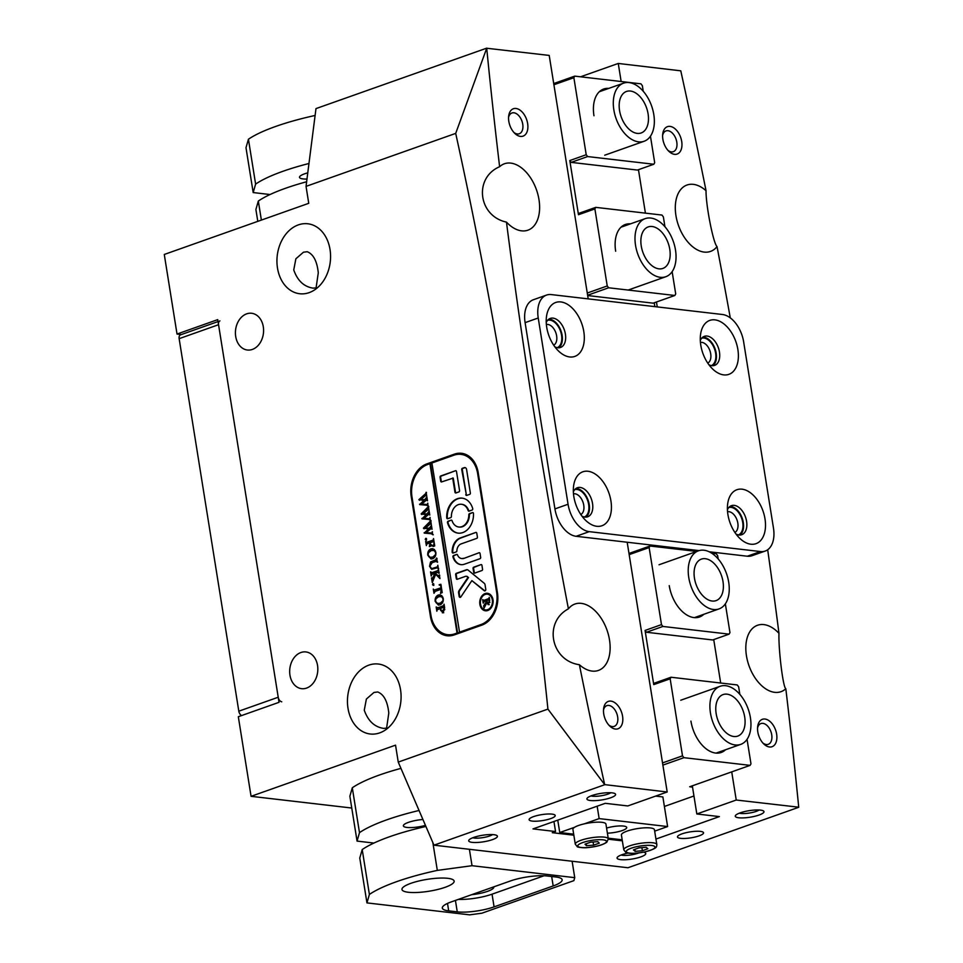<?xml version="1.0" encoding="UTF-8"?>
<svg xmlns="http://www.w3.org/2000/svg" width="963" height="963" viewBox="0 0 963 963"><rect width="100%" height="100%" fill="white"/><g stroke="black" fill="none" stroke-linecap="round" stroke-linejoin="round"><path stroke-width="1.44" d="M307.763 172.859A14.963 3.407 170.9 0 0 299.493 177.336A14.963 3.407 170.9 0 0 303.116 178.913A14.963 3.407 170.9 0 0 306.968 179.07M306.631 181.754A105.653 24.027 170.9 0 0 258.325 201.05L261.37 220.082M258.325 201.05L255.893 209.501L257.795 221.358M270.049 194.526L253.185 192.564L255.616 184.114A105.653 24.027 -9.1 0 1 308.967 163.493M255.616 184.114L248.43 139.238L245.986 147.7L253.185 192.564M248.43 139.238A105.653 24.027 -9.1 0 1 315.106 115.464M664.398 806.452L693.95 795.992M692.529 787.096L689.689 786.759L750.105 765.368L683.911 757.676L662.881 765.116M693.817 549.993L694.01 551.125M739.849 694.383L738.633 686.763L737.213 684.946L671.03 677.242L670.164 678.807L682.502 755.847L683.911 757.676M750.105 765.368L750.971 763.815L747.047 739.319M725.548 749.756A30.816 18.851 -109.5 0 1 721.191 752.476A30.816 18.851 -109.5 0 1 690.928 721.094M662.532 762.913L682.502 755.847M711.693 553.183L716.195 553.713L717.616 555.543L718.157 558.913M725.356 603.849L729.954 632.583L729.087 634.148L712.668 639.962L646.474 632.258L645.066 630.428L661.485 624.614L649.134 547.574L629.176 554.64M713.727 639.576L720.685 683.02M670.164 678.807L653.745 684.609L645.066 630.428M628.983 553.46L650.013 546.009L696.682 551.438M653.745 684.609L654.611 683.056L671.03 677.242M661.485 624.614L662.893 626.444L729.087 634.148M650.013 546.009L649.134 547.574M703.845 614.286A30.816 18.851 -109.5 0 1 699.487 617.006A30.816 18.851 -109.5 0 1 669.237 585.636M662.893 626.444L646.474 632.258M408.348 892.268A26.41 6.007 170.9 0 0 437.635 889.499A26.41 6.007 170.9 0 0 454.139 881.121A26.41 6.007 170.9 0 0 447.759 878.316A26.41 6.007 170.9 0 0 418.472 881.097A26.41 6.007 170.9 0 0 401.968 889.475A26.41 6.007 170.9 0 0 408.348 892.268M493.79 886.851A18.49 4.201 -9.1 0 1 493.826 887.019A18.49 4.201 -9.1 0 1 471.617 894.699M422.926 819.501A14.963 3.407 170.9 0 0 403.377 825.857A14.963 3.407 170.9 0 0 406.988 827.446A14.963 3.407 170.9 0 0 425.453 825.375M373.921 843.058L357.056 841.096L349.87 796.22L352.302 787.77L359.488 832.646A105.653 24.027 -9.1 0 1 419.049 810.485M357.056 841.096L359.488 832.646M400.957 768.378A105.653 24.027 170.9 0 0 352.302 787.77M472.026 865.701L437.322 870.396A105.653 24.027 170.9 0 0 369.395 894.446L362.208 849.571L359.765 858.033L366.951 902.897L469.667 914.85L481.933 913.189L573.876 880.639L574.742 877.654L472.026 865.701L469.402 849.306M369.395 894.446L366.951 902.897M574.742 877.654L572.118 861.247M437.322 870.396L432.869 842.649M425.911 826.459A105.653 24.027 170.9 0 0 362.208 849.571M457.256 911.865A26.41 6.007 170.9 0 0 494.079 906.881L553.183 885.948A26.41 6.007 170.9 0 0 562.151 879.785A26.41 6.007 170.9 0 0 555.759 876.98L547.201 875.993A26.41 6.007 170.9 0 0 510.39 880.976L451.286 901.898A26.41 6.007 170.9 0 0 442.318 908.073A26.41 6.007 170.9 0 0 448.698 910.866L457.256 911.865L455.427 900.429M458.352 899.394A26.41 6.007 170.9 0 0 492.045 894.182L544.083 875.752M218.047 321.558L180.526 334.847A4.406 2.696 70.5 0 0 179.142 338.663L238.812 711.188A4.406 2.696 70.5 0 0 241.653 715.545M281.75 701.798A4.406 2.696 -109.5 0 1 278.223 697.236L218.553 324.712A4.406 2.696 -109.5 0 1 219.937 320.896M263.296 326.758A18.49 14.012 -83.4 0 0 251.644 313.276A18.49 14.012 -83.4 0 0 235.706 336.532A18.49 14.012 -83.4 0 0 247.359 350.014A18.49 14.012 -83.4 0 0 263.296 326.758M317.537 665.421A18.49 14.012 -83.4 0 0 305.885 651.939A18.49 14.012 -83.4 0 0 289.959 675.183A18.49 14.012 -83.4 0 0 301.612 688.665A18.49 14.012 -83.4 0 0 317.537 665.421M615.393 729.051A14.529 8.884 -109.5 0 1 609.76 726.066A14.529 8.884 -109.5 0 1 603.608 708.684A14.529 8.884 -109.5 0 1 610.915 701.112A14.529 8.884 -109.5 0 1 622.567 716.183A14.529 8.884 -109.5 0 1 615.393 729.051M608.809 725.079A11.002 6.729 70.5 0 0 612.215 726.596A11.002 6.729 70.5 0 0 614.201 726.391A11.002 6.729 70.5 0 0 617.331 715.304A11.002 6.729 70.5 0 0 608.833 705.434A11.002 6.729 70.5 0 0 606.859 705.638A11.002 6.729 70.5 0 0 603.488 710.056M574.718 489.625A14.529 8.884 -109.5 0 1 577.018 489.457A14.529 8.884 -109.5 0 1 588.176 502.229A14.529 8.884 -109.5 0 1 584.409 516.999M580.809 514.507A11.002 6.729 70.5 0 0 583.313 503.204A11.002 6.729 70.5 0 0 574.923 493.778A11.002 6.729 70.5 0 0 573.491 493.826M547.586 320.306A14.529 8.884 -109.5 0 1 549.885 320.125A14.529 8.884 -109.5 0 1 561.056 332.897A14.529 8.884 -109.5 0 1 557.276 347.679M553.689 345.187A11.002 6.729 70.5 0 0 556.193 333.872A11.002 6.729 70.5 0 0 547.803 324.447A11.002 6.729 70.5 0 0 546.37 324.507M520.465 136.409A14.529 8.884 -109.5 0 1 514.832 133.424A14.529 8.884 -109.5 0 1 508.681 116.042A14.529 8.884 -109.5 0 1 515.987 108.47A14.529 8.884 -109.5 0 1 527.64 123.529A14.529 8.884 -109.5 0 1 520.465 136.409M513.881 132.437A11.002 6.729 70.5 0 0 517.3 133.953A11.002 6.729 70.5 0 0 519.274 133.749A11.002 6.729 70.5 0 0 522.415 122.65A11.002 6.729 70.5 0 0 513.905 112.779A11.002 6.729 70.5 0 0 511.931 112.996A11.002 6.729 70.5 0 0 508.56 117.402M769.449 746.975A14.529 8.884 -109.5 0 1 763.815 743.99A14.529 8.884 -109.5 0 1 757.664 726.608A14.529 8.884 -109.5 0 1 764.983 719.036A14.529 8.884 -109.5 0 1 776.635 734.107A14.529 8.884 -109.5 0 1 769.449 746.975M762.877 743.003A11.002 6.729 70.5 0 0 766.283 744.519A11.002 6.729 70.5 0 0 768.269 744.315A11.002 6.729 70.5 0 0 771.399 733.228A11.002 6.729 70.5 0 0 762.901 723.357A11.002 6.729 70.5 0 0 760.914 723.562A11.002 6.729 70.5 0 0 757.556 727.98M728.774 507.561A14.529 8.884 -109.5 0 1 731.073 507.381A14.529 8.884 -109.5 0 1 742.232 520.152A14.529 8.884 -109.5 0 1 738.465 534.922M734.877 532.431A11.002 6.729 70.5 0 0 737.381 521.127A11.002 6.729 70.5 0 0 728.991 511.702A11.002 6.729 70.5 0 0 727.547 511.75M701.654 338.23A14.529 8.884 -109.5 0 1 703.953 338.049A14.529 8.884 -109.5 0 1 715.112 350.821A14.529 8.884 -109.5 0 1 711.344 365.603M707.757 363.111A11.002 6.729 70.5 0 0 710.261 351.796A11.002 6.729 70.5 0 0 701.871 342.371A11.002 6.729 70.5 0 0 700.426 342.431M674.533 154.333A14.529 8.884 -109.5 0 1 668.9 151.347A14.529 8.884 -109.5 0 1 662.737 133.965A14.529 8.884 -109.5 0 1 670.055 126.394A14.529 8.884 -109.5 0 1 681.708 141.453A14.529 8.884 -109.5 0 1 674.533 154.333M667.949 150.36A11.002 6.729 70.5 0 0 671.355 151.877A11.002 6.729 70.5 0 0 673.342 151.673A11.002 6.729 70.5 0 0 676.471 140.574A11.002 6.729 70.5 0 0 667.973 130.715A11.002 6.729 70.5 0 0 665.987 130.92A11.002 6.729 70.5 0 0 662.628 135.326M590.427 800.518A14.529 3.298 -9.1 0 1 587.189 798.158A14.529 3.298 -9.1 0 1 597.602 794.006A14.529 3.298 -9.1 0 1 612.095 792.85A14.529 3.298 -9.1 0 1 615.092 793.693A14.529 3.298 -9.1 0 1 608.062 798.592A14.529 3.298 -9.1 0 1 590.427 800.518M590.993 795.907A11.002 2.504 170.9 0 0 592.51 796.208A11.002 2.504 170.9 0 0 610.771 792.742M738.79 817.78A14.529 3.298 -9.1 0 1 735.551 815.42A14.529 3.298 -9.1 0 1 745.964 811.267A14.529 3.298 -9.1 0 1 760.457 810.112A14.529 3.298 -9.1 0 1 763.454 810.942A14.529 3.298 -9.1 0 1 756.424 815.854A14.529 3.298 -9.1 0 1 738.79 817.78M739.355 813.169A11.002 2.504 170.9 0 0 740.872 813.458A11.002 2.504 170.9 0 0 759.133 809.991M643.621 852.183A14.529 3.298 -9.1 0 1 645.234 852.797A14.529 3.298 -9.1 0 1 638.216 857.708A14.529 3.298 -9.1 0 1 620.581 859.634A14.529 3.298 -9.1 0 1 617.343 857.263A14.529 3.298 -9.1 0 1 628.093 853.049M621.147 855.012A11.002 2.504 170.9 0 0 622.664 855.313A11.002 2.504 170.9 0 0 638.722 852.965M472.219 842.372A14.529 3.298 -9.1 0 1 468.981 840.013A14.529 3.298 -9.1 0 1 479.393 835.86A14.529 3.298 -9.1 0 1 493.887 834.692A14.529 3.298 -9.1 0 1 496.884 835.535A14.529 3.298 -9.1 0 1 489.854 840.446A14.529 3.298 -9.1 0 1 472.219 842.372M472.785 837.762A11.002 2.504 170.9 0 0 474.302 838.051A11.002 2.504 170.9 0 0 492.562 834.584M700.366 831.382A13.205 2.997 170.9 0 0 685.728 832.766A13.205 2.997 170.9 0 0 677.471 836.955A13.205 2.997 170.9 0 0 680.66 838.352A13.205 2.997 170.9 0 0 695.31 836.967A13.205 2.997 170.9 0 0 703.556 832.778A13.205 2.997 170.9 0 0 700.366 831.382M552.016 814.12A13.205 2.997 170.9 0 0 537.366 815.505A13.205 2.997 170.9 0 0 529.12 819.694A13.205 2.997 170.9 0 0 532.31 821.102A13.205 2.997 170.9 0 0 546.948 819.706A13.205 2.997 170.9 0 0 555.206 815.517A13.205 2.997 170.9 0 0 552.016 814.12M348.004 708.311A35.222 26.687 -83.4 0 0 370.201 733.999A35.222 26.687 -83.4 0 0 400.536 689.713A35.222 26.687 -83.4 0 0 378.339 664.025A35.222 26.687 -83.4 0 0 348.004 708.311M364.267 710.2C368.047 720.926 374.475 726.993 383.563 728.377L386.596 728.148L388.799 713.053C387.583 701.425 383.9 694.395 377.737 691.976L373.957 692.457L366.385 699.042L364.267 710.2M277.488 268.063A35.222 26.687 -83.4 0 0 299.686 293.739A35.222 26.687 -83.4 0 0 330.02 249.453A35.222 26.687 -83.4 0 0 307.823 223.777A35.222 26.687 -83.4 0 0 277.488 268.063M293.751 269.953C297.531 280.678 303.959 286.733 313.047 288.13L316.081 287.901L318.284 272.806C317.068 261.178 313.372 254.148 307.221 251.716L303.441 252.21L295.87 258.794L293.751 269.953M621.147 81.53L618.258 63.45L680.781 70.829A4182.345 2557.62 70.5 0 1 706.048 190.722A35.222 21.535 70.5 0 0 693.336 184.354A35.222 21.535 70.5 0 0 687.004 185.016A35.222 21.535 70.5 0 0 676.965 220.515A35.222 21.535 70.5 0 0 704.182 252.089A35.222 21.535 70.5 0 0 710.513 251.415A35.222 21.535 70.5 0 0 717.026 246.612A4182.345 2557.62 70.5 0 1 730.291 317.886M767.68 549.753A4182.345 2557.62 70.5 0 1 778.971 633.329A35.222 21.535 70.5 0 0 763.852 624.602A35.222 21.535 70.5 0 0 757.52 625.276A35.222 21.535 70.5 0 0 747.481 660.762A35.222 21.535 70.5 0 0 774.697 692.337A35.222 21.535 70.5 0 0 781.029 691.675A35.222 21.535 70.5 0 0 785.82 688.738A4182.345 2557.62 70.5 0 1 798.724 807.199L736.238 800.024L731.724 771.881M627.19 542.241L667.19 791.995L604.668 784.616A4182.345 2557.62 -109.5 0 1 579.389 664.723C550.896 660.738 543.24 622.218 568.411 608.833A4182.345 2557.62 -109.5 0 1 506.466 222.116A35.222 21.535 70.5 0 0 521.585 230.843A35.222 21.535 70.5 0 0 527.917 230.181A35.222 21.535 70.5 0 0 537.956 194.682A35.222 21.535 70.5 0 0 510.739 163.108A35.222 21.535 70.5 0 0 504.407 163.77A35.222 21.535 70.5 0 0 499.616 166.707A4182.345 2557.62 -109.5 0 1 486.712 48.246L549.211 55.421L588.2 298.879M506.466 222.116C478.286 216.145 473.471 177.95 499.616 166.707M579.389 664.723A35.222 21.535 70.5 0 0 592.113 671.091A35.222 21.535 70.5 0 0 598.432 670.429A35.222 21.535 70.5 0 0 608.472 634.942A35.222 21.535 70.5 0 0 581.255 603.368A35.222 21.535 70.5 0 0 574.923 604.03A35.222 21.535 70.5 0 0 568.411 608.833M798.712 807.295L627.972 867.747L433.964 845.177L398.249 762.094L395.54 745.157L251.066 796.317L238.318 716.725L279.029 702.316L217.734 319.632L177.023 334.053L181.357 334.546M667.19 791.995L627.792 805.947L605.246 803.323L533.008 828.902L555.543 831.526L552.268 832.682L573.84 835.198M608.351 839.206L621.304 840.723L621.147 839.688M177.023 334.053L164.276 254.461L308.75 203.313L306.041 186.377L455.704 133.388C497.04 321.546 527.772 513.448 547.923 709.105L398.249 762.094M656.465 301.997L657.248 306.92M696.225 550.27L696.405 551.414M618.258 63.45L580.545 76.799M306.041 186.377L315.984 108.602L486.724 48.15M655.947 839.062L719.373 816.6L696.827 813.976L736.238 800.024M621.304 840.723L622.267 840.374M433.964 845.177L604.704 784.725M426.826 463.901A26.41 20.018 -83.4 0 0 411.189 496.27L430.449 616.501A26.41 20.018 -83.4 0 0 447.097 635.761A26.41 20.018 -83.4 0 0 454.223 634.918L481.801 625.156A26.41 20.018 -83.4 0 0 497.438 592.775L478.178 472.556A26.41 20.018 -83.4 0 0 461.53 453.296A26.41 20.018 -83.4 0 0 454.404 454.139L426.826 463.901L428.728 464.118M251.066 796.317L351.76 808.029M455.704 133.388L486.712 48.246M604.668 784.616L547.923 709.105M706.048 190.722C705.759 204.902 713.318 243.458 717.026 246.612M778.971 633.329C778.369 649.483 783.088 687.726 785.82 688.738M696.827 813.976L692.325 785.832M555.543 831.526L553.942 821.487M463.516 453.657A26.41 20.018 -83.4 0 0 459.423 454.271M444.894 634.111A26.41 20.018 -83.4 0 0 449.107 635.857M658.909 268.846A22.017 13.458 -109.5 0 1 641.9 249.116A22.017 13.458 -109.5 0 1 648.171 226.931A22.017 13.458 -109.5 0 1 652.132 226.51A22.017 13.458 -109.5 0 1 669.141 246.251A22.017 13.458 -109.5 0 1 662.869 268.424A22.017 13.458 -109.5 0 1 658.909 268.846M650.771 218.047A30.816 18.851 -109.5 0 1 674.594 245.673A30.816 18.851 -109.5 0 1 665.806 276.73A30.816 18.851 -109.5 0 1 660.269 277.308A30.816 18.851 -109.5 0 1 636.447 249.682A30.816 18.851 -109.5 0 1 645.234 218.625A30.816 18.851 -109.5 0 1 650.771 218.047M633.835 132.437A22.017 13.458 -109.5 0 1 619.666 111.178A22.017 13.458 -109.5 0 1 626.48 91.461A22.017 13.458 -109.5 0 1 633.81 92.003A22.017 13.458 -109.5 0 1 647.979 113.249A22.017 13.458 -109.5 0 1 641.165 132.966A22.017 13.458 -109.5 0 1 633.835 132.437M633.798 83.913A30.816 18.851 -109.5 0 1 653.648 113.658A30.816 18.851 -109.5 0 1 644.103 141.272A30.816 18.851 -109.5 0 1 633.847 140.514A30.816 18.851 -109.5 0 1 613.997 110.769A30.816 18.851 -109.5 0 1 623.543 83.167A30.816 18.851 -109.5 0 1 633.798 83.913M712.114 601.032A22.017 13.458 -109.5 0 1 695.105 581.303A22.017 13.458 -109.5 0 1 701.377 559.118A22.017 13.458 -109.5 0 1 705.337 558.709A22.017 13.458 -109.5 0 1 722.346 578.438A22.017 13.458 -109.5 0 1 716.075 600.623A22.017 13.458 -109.5 0 1 712.114 601.032M703.977 550.234A30.816 18.851 -109.5 0 1 727.799 577.86A30.816 18.851 -109.5 0 1 719.012 608.917A30.816 18.851 -109.5 0 1 713.475 609.507A30.816 18.851 -109.5 0 1 689.664 581.869A30.816 18.851 -109.5 0 1 698.44 550.824A30.816 18.851 -109.5 0 1 703.977 550.234M733.818 736.502A22.017 13.458 -109.5 0 1 716.809 716.761A22.017 13.458 -109.5 0 1 723.081 694.576A22.017 13.458 -109.5 0 1 727.041 694.167A22.017 13.458 -109.5 0 1 744.05 713.896A22.017 13.458 -109.5 0 1 737.778 736.081A22.017 13.458 -109.5 0 1 733.818 736.502M725.681 685.704A30.816 18.851 -109.5 0 1 749.503 713.33A30.816 18.851 -109.5 0 1 740.716 744.387A30.816 18.851 -109.5 0 1 735.178 744.965A30.816 18.851 -109.5 0 1 711.356 717.339A30.816 18.851 -109.5 0 1 720.143 686.282A30.816 18.851 -109.5 0 1 725.681 685.704M737.875 349.533A28.613 17.503 70.5 0 0 718.651 320.823A28.613 17.503 70.5 0 0 700.522 334.775A28.613 17.503 70.5 0 0 700.787 345.211A28.613 17.503 70.5 0 0 712.632 368.998A28.613 17.503 70.5 0 0 731.94 372.669A28.613 17.503 70.5 0 0 737.875 349.533M708.888 364.724A15.408 9.425 70.5 0 0 714.618 365.386A15.408 9.425 70.5 0 0 719.457 352.025A15.408 9.425 70.5 0 0 704.338 336.34A15.408 9.425 70.5 0 0 700.294 340.457M712.885 365.711A15.408 9.425 70.5 0 0 716.183 353.18A15.408 9.425 70.5 0 0 702.785 337.17M764.995 518.852A28.613 17.503 70.5 0 0 745.771 490.143A28.613 17.503 70.5 0 0 727.643 504.094A28.613 17.503 70.5 0 0 727.908 514.543A28.613 17.503 70.5 0 0 739.765 538.329A28.613 17.503 70.5 0 0 759.061 542A28.613 17.503 70.5 0 0 764.995 518.852M736.009 534.056A15.408 9.425 70.5 0 0 741.739 534.718A15.408 9.425 70.5 0 0 746.59 521.344A15.408 9.425 70.5 0 0 731.459 505.659A15.408 9.425 70.5 0 0 727.414 509.776M740.005 535.043A15.408 9.425 70.5 0 0 743.304 522.512A15.408 9.425 70.5 0 0 729.906 506.49M610.927 500.929A28.613 17.503 70.5 0 0 591.715 472.219A28.613 17.503 70.5 0 0 573.575 486.171A28.613 17.503 70.5 0 0 573.84 496.619A28.613 17.503 70.5 0 0 585.697 520.405A28.613 17.503 70.5 0 0 604.993 524.077A28.613 17.503 70.5 0 0 610.927 500.929M581.953 516.132A15.408 9.425 70.5 0 0 587.671 516.794A15.408 9.425 70.5 0 0 592.522 503.42A15.408 9.425 70.5 0 0 577.391 487.735A15.408 9.425 70.5 0 0 573.358 491.852M585.949 517.119A15.408 9.425 70.5 0 0 589.236 504.588A15.408 9.425 70.5 0 0 575.838 488.566M583.807 331.609A28.613 17.503 70.5 0 0 564.595 302.9A28.613 17.503 70.5 0 0 546.454 316.839A28.613 17.503 70.5 0 0 546.719 327.288A28.613 17.503 70.5 0 0 558.576 351.074A28.613 17.503 70.5 0 0 577.872 354.745A28.613 17.503 70.5 0 0 583.807 331.609M554.82 346.8A15.408 9.425 70.5 0 0 560.55 347.462A15.408 9.425 70.5 0 0 565.401 334.101A15.408 9.425 70.5 0 0 550.27 318.416A15.408 9.425 70.5 0 0 546.238 322.533M558.829 347.787A15.408 9.425 70.5 0 0 562.115 335.256A15.408 9.425 70.5 0 0 548.717 319.247M589.248 531.648L760.433 551.558A26.41 16.154 70.5 0 0 765.176 551.065A26.41 16.154 70.5 0 0 773.482 528.157L743.653 341.889A26.41 16.154 70.5 0 0 722.467 314.504L551.281 294.582A26.41 16.154 70.5 0 0 546.527 295.087A26.41 16.154 70.5 0 0 538.233 317.995L568.062 504.251A26.41 16.154 70.5 0 0 589.248 531.648L576.115 536.295L699.114 550.607M709.165 551.775L747.3 556.217L760.433 551.558M538.233 317.995L525.1 322.641L554.929 508.909L568.062 504.251M525.1 322.641A26.41 16.154 -109.5 0 1 533.394 299.734L546.527 295.087M765.176 551.065L752.043 555.711A26.41 16.154 -109.5 0 1 747.3 556.217M576.115 536.295A26.41 16.154 -109.5 0 1 554.929 508.909M485.797 609.94A7.921 6.007 -83.4 0 0 486.086 609.988A7.921 6.007 -83.4 0 0 488.217 609.735A7.921 6.007 -83.4 0 0 493.032 601.406A7.921 6.007 -83.4 0 0 487.916 594.243A7.921 6.007 -83.4 0 0 487.627 594.219M487.651 609.663A7.921 6.007 -83.4 0 0 492.466 601.333A7.921 6.007 -83.4 0 0 487.338 594.171A7.921 6.007 -83.4 0 0 485.208 594.424A7.921 6.007 -83.4 0 0 480.393 602.754A7.921 6.007 -83.4 0 0 485.508 609.916A7.921 6.007 -83.4 0 0 487.651 609.663M485.075 593.581A8.799 6.669 -83.4 0 0 479.73 602.838A8.799 6.669 -83.4 0 0 485.412 610.795A8.799 6.669 -83.4 0 0 487.784 610.506A8.799 6.669 -83.4 0 0 493.128 601.261A8.799 6.669 -83.4 0 0 487.447 593.304A8.799 6.669 -83.4 0 0 485.075 593.581M487.735 593.34A8.799 6.669 -83.4 0 0 485.641 593.641A8.799 6.669 -83.4 0 0 480.296 602.718A8.799 6.669 -83.4 0 0 485.701 610.819M460.338 597.325A1.324 0.999 -83.4 0 0 460.868 596.891L471.87 580.617L484.208 590.728A1.324 0.999 -83.4 0 0 485.761 589.248L485.063 584.854A2.636 1.998 -83.4 0 0 484.233 583.289L468.03 570.024A2.636 1.998 -83.4 0 0 467.199 569.663A2.636 1.998 -83.4 0 0 466.489 569.747L456.293 573.346A1.059 0.807 -83.4 0 0 455.668 574.646L456.293 578.534A1.059 0.807 -83.4 0 0 457.244 579.281L465.466 576.368A2.636 1.998 96.6 0 1 466.176 576.283A2.636 1.998 96.6 0 1 467.019 576.644L467.97 577.427L459.098 590.548A2.636 1.998 -83.4 0 0 458.593 592.919L459.158 596.41A1.324 0.999 -83.4 0 0 460.338 597.325M462.806 532.575A17.611 13.35 -83.4 0 0 473.483 513.496A1.071 0.819 -83.4 0 0 472.496 512.593L469.463 513.664A1.071 0.819 -83.4 0 0 468.812 514.784A11.448 8.679 96.6 0 1 461.855 526.641A11.448 8.679 96.6 0 1 458.773 527.014A11.448 8.679 96.6 0 1 452.056 520.718A1.071 0.819 -83.4 0 0 451.129 520.152L448.096 521.236A1.071 0.819 -83.4 0 0 447.494 522.692A17.611 13.35 -83.4 0 0 458.063 533.129A17.611 13.35 -83.4 0 0 462.806 532.575M472.496 512.593L470.04 513.736A1.071 0.819 -83.4 0 0 469.39 514.844A11.448 8.679 96.6 0 1 462.433 526.713A11.448 8.679 96.6 0 1 459.339 527.074A11.448 8.679 96.6 0 1 459.062 527.038M437.527 566.617L437.816 565.233L438.382 568.76L437.575 567.713L431.665 569.314L429.534 566.268L430.557 561.947L435.469 559.948L436.66 558.034L437.334 562.272L436.612 561.224L432.218 562.597L429.871 566.208L431.617 568.652L438.045 566.677M438.671 568.531L436.733 567.857M437.635 562.043L435.685 561.357M438.502 576.789L435.601 574.466L432.267 582.555L431.52 577.932L432.231 578.534L432.808 577.764L434.939 573.262L431.629 574.538L431.219 576.067L430.545 571.829L432.194 572.744L438.021 570.578L438.43 569.049L439.104 573.274L437.455 572.371L435.071 573.214L438.514 575.97L439.369 574.923L439.959 578.607L437.058 575.645M431.737 577.86L432.808 578.607L435.42 573.515M431.255 572.889L438.021 570.578M438.972 572.443L437.455 572.371M438.514 575.97L439.754 575.296M433.856 585.396L432.495 584.71L433.013 583.638L433.807 584.252L433.278 585.323L432.495 584.71L433.278 585.323M439.164 584.734L440.861 584.288L442.198 592.606L440.548 593.34L441.307 589.2L435.18 591.366L433.976 593.28L433.302 589.043L434.036 590.114L441.078 587.791L440.633 585.564L439.164 584.734L440.898 584.493M434.036 590.114L441.451 587.924M441.078 585.624L439.212 585.023M438.442 594.978L441.716 595.555L443.269 598.589C443.474 601.719 442.402 603.813 440.043 604.848L438.406 605.065L435.156 601.345C434.915 598.131 436.01 596.001 438.442 594.978L440.296 594.821M431.93 463.251L429.919 463.697L457.04 633.028L454.741 633.847L456.643 634.063M429.919 463.697L427.62 464.515A26.41 20.018 -83.4 0 0 411.983 496.884L430.967 615.417A26.41 20.018 -83.4 0 0 447.614 634.677A26.41 20.018 -83.4 0 0 454.741 633.847M443.161 612.697L440.512 610.253L440.38 608.46L437.142 609.82L436.853 611.204L436.167 606.967L437.816 607.882L443.762 605.558L444.051 604.174L444.653 607.918L443.161 612.697L442.366 612.805M437.178 609.76L436.901 608.026L444.34 605.631M431.051 548.838L434.325 549.404L435.878 552.449C436.083 555.579 435.011 557.661 432.652 558.709L431.015 558.925L427.765 555.194C427.524 551.98 428.619 549.861 431.051 548.838L432.905 548.681M432.941 546.382L434.024 543.758L433.663 541.507L430.268 542.699L430.569 544.54L431.906 545.708L429.39 546.599L429.943 542.819L426.741 544.047L426.344 545.588L425.658 541.35L427.307 542.265L433.133 540.099L433.543 538.57L434.722 545.901L433.482 546.442M430.569 544.54L431.869 545.419M426.669 544.143L426.392 542.422L433.133 540.099M426.597 540.099L425.237 539.412L425.754 538.341L426.549 538.955L426.031 540.026L425.237 539.412L426.031 540.026M432.218 531.732L432.7 534.718L432.002 533.791L424.226 533.093L428.511 528.916L423.431 528.169L430.702 520.802L431.304 524.546L430.425 523.812L425.381 528.109L429.342 528.181L431.424 525.353L432.062 529.289L431.135 528.482L426.188 532.623L431.906 533.021L432.447 531.757M433.266 534.778L430.967 533.658M431.292 524.474L430.425 523.812M432.026 529.12L431.135 528.482M429.931 517.48L430.413 520.465L429.715 519.539L421.938 518.84L426.224 514.663L421.156 513.917L428.415 506.55L429.017 510.294L428.138 509.571L423.106 513.857L427.066 513.929L429.149 511.1L429.775 515.036L428.848 514.23L423.901 518.371L429.618 518.768L430.172 517.504M430.979 520.538L428.679 519.406M429.004 510.221L428.138 509.571M429.751 514.868L428.848 514.23M427.656 503.228L428.126 506.213L427.44 505.286L419.651 504.588L423.937 500.411L418.869 499.665L425.658 493.634L426.128 492.298L426.729 496.041L425.851 495.319L420.819 499.604L424.779 499.677L426.862 496.848L427.488 500.784L426.573 499.978L421.625 504.118L427.343 504.516L427.885 503.252M428.704 506.285L426.392 505.154M426.717 495.969L425.851 495.319M427.464 500.616L426.573 499.978M430.485 463.769L457.606 633.088L459.58 632.402L431.893 462.998L453.886 455.21A26.41 20.018 -83.4 0 1 461.012 454.38L465.009 454.837A26.41 20.018 -83.4 0 1 467.729 455.415M459.014 632.33L481.006 624.542A26.41 20.018 -83.4 0 0 496.643 592.161L477.66 473.64A26.41 20.018 -83.4 0 0 461.012 454.38M465.755 494.645A1.071 0.819 -83.4 0 0 466.73 495.403L469.715 494.344A1.071 0.819 -83.4 0 0 470.353 493.02L466.586 469.499A2.636 1.998 -83.4 0 0 464.924 467.573A2.636 1.998 -83.4 0 0 464.214 467.657L462.384 468.307A1.071 0.819 -83.4 0 0 461.746 469.631L466.333 494.717A1.071 0.819 -83.4 0 0 466.73 495.403M452.682 478.009L454.957 492.213A1.071 0.819 -83.4 0 0 455.92 492.96L458.918 491.9A1.071 0.819 -83.4 0 0 459.556 490.588L456.498 471.485A1.071 0.819 -83.4 0 0 455.523 470.738L440.717 475.975A1.071 0.819 -83.4 0 0 440.079 477.299L440.693 481.151A1.071 0.819 -83.4 0 0 441.668 481.909L453.248 478.069L455.523 492.274A1.071 0.819 -83.4 0 0 455.932 492.96M456.871 550.86A7.042 5.333 96.6 0 1 461.157 543.89L476.769 538.365A1.071 0.819 -83.4 0 0 477.407 537.053L476.781 533.189A1.071 0.819 -83.4 0 0 475.818 532.443L460.206 537.968A13.205 10.015 -83.4 0 0 452.189 552.088A1.059 0.807 -83.4 0 0 453.152 552.991L456.233 551.895A1.059 0.807 -83.4 0 0 456.871 550.86M468.138 510.571A1.071 0.819 -83.4 0 0 469.065 511.124L472.099 510.053A1.071 0.819 -83.4 0 0 472.701 508.584A17.611 13.35 -83.4 0 0 462.132 498.148A17.611 13.35 -83.4 0 0 446.712 517.781A1.071 0.819 -83.4 0 0 447.687 518.696L450.72 517.613A1.071 0.819 -83.4 0 0 451.382 516.505A11.448 8.679 96.6 0 1 461.421 504.275A11.448 8.679 96.6 0 1 468.138 510.571L468.704 510.631A1.071 0.819 -83.4 0 0 469.065 511.124M481.933 565.341A1.059 0.807 -83.4 0 0 480.982 564.607L473.7 567.183A1.059 0.807 -83.4 0 0 473.074 568.483L473.7 572.383A1.059 0.807 -83.4 0 0 474.651 573.117L481.933 570.529A1.059 0.807 -83.4 0 0 482.559 569.241L481.933 565.341M463.456 558.287A7.042 5.333 96.6 0 1 461.554 558.516A7.042 5.333 96.6 0 1 457.533 554.941A1.059 0.807 -83.4 0 0 456.643 554.435L453.561 555.531A1.059 0.807 -83.4 0 0 452.971 556.987A13.205 10.015 -83.4 0 0 460.844 564.631A13.205 10.015 -83.4 0 0 464.407 564.21L480.031 558.684A1.059 0.807 -83.4 0 0 480.657 557.384L480.043 553.496A1.059 0.807 -83.4 0 0 479.093 552.75L464.034 558.359A7.042 5.333 96.6 0 1 462.132 558.576A7.042 5.333 96.6 0 1 461.843 558.54M488.662 604.583L486.712 603.043L484.016 608.183L483.643 605.859L486.279 601.827L486.122 600.888L484.208 601.574L483.209 603.163L482.644 599.636L484.016 600.394L488.975 598.456L489.216 597.313L489.71 600.443L488.121 604.656M483.27 600.527L489.541 598.529M447.614 634.677L451.611 635.147A26.41 20.018 -83.4 0 0 453.2 635.243M479.093 552.75L464.034 558.359M456.643 554.435L454.127 555.591A1.059 0.807 -83.4 0 0 453.549 557.047A13.205 10.015 -83.4 0 0 461.133 564.667M480.982 564.607L474.265 567.255A1.059 0.807 -83.4 0 0 473.64 568.555L474.265 572.443A1.059 0.807 -83.4 0 0 474.651 573.117M451.129 520.152L448.674 521.296A1.071 0.819 -83.4 0 0 448.06 522.765A17.611 13.35 -83.4 0 0 458.352 533.165M461.698 504.311A11.448 8.679 96.6 0 1 461.987 504.335A11.448 8.679 96.6 0 1 468.704 510.631M462.421 498.184A17.611 13.35 -83.4 0 0 447.277 517.853A1.071 0.819 -83.4 0 0 447.699 518.684M475.818 532.443L460.771 538.04A13.205 10.015 -83.4 0 0 452.754 552.148A1.059 0.807 -83.4 0 0 453.164 552.991M455.523 470.738L441.283 476.047A1.071 0.819 -83.4 0 0 440.645 477.371L441.271 481.223A1.071 0.819 -83.4 0 0 441.668 481.909M466.465 576.343A2.636 1.998 96.6 0 1 466.754 576.343A2.636 1.998 96.6 0 1 467.585 576.717L467.97 577.427M467.476 569.723A2.636 1.998 -83.4 0 0 467.055 569.807L456.859 573.418A1.059 0.807 -83.4 0 0 456.233 574.706L456.859 578.607A1.059 0.807 -83.4 0 0 457.256 579.269M471.87 580.617L484.774 590.788A1.324 0.999 -83.4 0 0 484.919 590.885M468.536 577.487L459.664 590.62A2.636 1.998 -83.4 0 0 459.17 592.979L459.724 596.47A1.324 0.999 -83.4 0 0 460.278 597.349M465.201 467.633A2.636 1.998 -83.4 0 0 464.78 467.729L462.95 468.379A1.071 0.819 -83.4 0 0 462.324 469.691L466.333 494.717M484.341 606.75L483.643 605.859M484.208 605.932L486.688 602.128M483.57 601.887L483.92 600.611M489.228 604.656L486.712 603.043M488.133 603.259L489.902 602.332M489.132 599.829L486.399 600.792L488.361 603.211L489.625 599.877M443.726 612.757L441.09 610.313M442.378 611.132L444.81 609.651M444.063 607.159L440.681 608.351L440.765 609.663L442.811 611.024L444.533 607.208M443.389 611.096L442.667 611.192M438.695 605.089L436.058 602.657M435.745 599.13L439.02 595.05M437.876 603.56L440.199 603.283L443.209 600.924M442.884 597.168L441.09 596.398M443.064 601.177L442.92 598.565L441.379 596.41M440.199 603.283L442.486 601.117M442.354 596.735L438.743 596.663L435.926 598.781L435.481 601.213L437.575 603.536L439.622 603.211M441.162 592.582L440.5 593.064M441.728 592.654L442.089 591.944M434.313 591.836L434.036 590.102M441.21 585.636L439.79 585.083L441.21 585.636M440.392 585.035L439.742 584.806M433.061 584.782L433.579 583.698M437.635 575.718L435.601 574.466M432.592 581.122L432.182 578.558M432.315 577.92L432.808 578.607L432.315 577.92M431.556 574.622L431.28 572.901M439.152 572.455L438.021 572.431L439.152 572.455M439.79 577.607L439.08 576.861M438.141 567.785L437.298 567.917L438.141 567.785M431.978 569.326L430.569 567.977M430.004 564.378L430.557 561.947M431.135 562.007L435.469 559.948M436.034 560.021L437.07 558.552M437.178 561.297L436.263 561.429L437.178 561.297M431.918 568.652L438.093 566.677M431.304 558.949L428.667 556.518M428.354 552.979L431.629 548.91M430.485 557.408L432.808 557.132L435.818 554.772M435.493 551.029L433.699 550.258M435.673 555.037L435.529 552.425L433.988 550.27M432.808 557.132L435.095 554.977M434.963 550.595L431.352 550.523L428.535 552.642L428.09 555.073L430.184 557.396L432.231 557.071M431.135 544.601L432.435 545.491L431.135 544.601M430.81 544.721L429.342 546.31M433.591 546.394L434.614 545.251M425.802 539.485L426.332 538.401M432.568 533.863L431.532 533.731L432.568 533.863M424.791 533.141L424.165 532.695M424.731 532.768L428.511 528.916M424.093 528.795L423.431 528.169M424.009 528.242L430.22 522.139M430.786 522.211L431.051 520.947M429.342 528.181L425.381 528.109M429.919 528.254L430.016 527.592M431.099 527.23L430.991 526.629M431.906 533.021L426.188 532.623M430.292 519.611L429.245 519.478L430.292 519.611M422.504 518.888L421.878 518.443M422.444 518.515L426.224 514.663M421.818 514.543L421.156 513.917M421.722 513.989L427.933 507.886M428.511 507.958L428.764 506.694M427.066 513.929L423.106 513.857M427.632 514.001L427.741 513.339M428.812 512.978L428.716 512.376M429.618 518.768L423.901 518.371M428.005 505.358L426.97 505.226L428.005 505.358M420.229 504.636L419.591 504.191M420.169 504.263L423.937 500.411M419.531 500.303L418.869 499.665M419.435 499.737L425.658 493.634M426.224 493.706L426.489 492.442M424.779 499.677L420.819 499.604M425.345 499.749L425.453 499.087M426.537 498.726L426.428 498.124M427.343 504.516L421.625 504.118M607.4 833.164A13.205 2.997 170.9 0 0 622.242 830.551A13.205 2.997 170.9 0 0 626.72 827.458A13.205 2.997 170.9 0 0 619.703 825.941A13.205 2.997 170.9 0 0 606.582 828.072M557.758 820.139L559.744 832.538L574.586 827.289M584.3 823.846L599.142 818.598L667.612 826.555L654.671 831.141M597.156 806.187L599.142 818.598M655.634 796.088L662.869 796.931L667.612 826.555M622.182 839.808L608.207 838.183M573.671 834.163L559.744 832.538M623.783 849.835L621.412 835.017A16.732 3.804 -9.1 0 1 634.123 829.203A16.732 3.804 -9.1 0 1 654.443 829.733L656.826 844.539A16.732 3.804 -9.1 0 0 636.495 844.021A16.732 3.804 -9.1 0 0 623.783 849.835L625.745 852.303C627.996 853.748 634.099 853.675 644.054 852.099C657.007 848.572 656.646 847.416 656.826 844.539M647.858 848.716L642.381 850.75L635.159 851.34L633.425 849.896L638.902 847.861L646.125 847.271L647.858 848.716M641.876 847.621L642.381 850.75M634.846 849.366L635.159 851.34M573.779 827.867A16.732 3.804 -9.1 0 1 591.824 822.558A16.732 3.804 -9.1 0 1 605.944 824.087L608.315 838.905A16.732 3.804 -9.1 0 0 594.195 837.377A16.732 3.804 -9.1 0 0 576.151 842.685A16.732 3.804 -9.1 0 0 575.284 844.19L572.913 829.372A16.732 3.804 -9.1 0 1 573.779 827.867M586.479 845.683L585.01 844.178L590.668 842.168L597.806 841.65L599.275 843.143L593.617 845.165L586.479 845.683L586.166 843.769M593.1 841.987L593.617 845.165M553.713 83.564L574.742 76.125L640.937 83.829L642.345 85.659L643.248 91.268M654.226 302.779L654.84 306.631M587.671 295.545L653.167 303.164L674.834 295.485L608.652 287.781L587.623 295.232M574.742 76.125L573.876 77.69L586.214 154.73L587.623 156.56L653.817 164.252L654.684 162.699L650.446 136.192M593.966 115.753A30.816 18.851 -109.5 0 1 603.657 89.029A30.816 18.851 -109.5 0 1 608.76 88.403M573.876 77.69L553.906 84.756M587.274 293.029L607.232 285.963L594.893 208.911L578.474 214.725L569.795 160.544L586.214 154.73M638.457 169.693L645.415 213.136M578.474 214.725L579.341 213.172L595.76 207.358L661.954 215.062L663.363 216.88L664.939 226.726M672.138 271.662L675.713 293.932L674.834 295.485M587.623 156.56L571.215 162.374L637.398 170.066L653.817 164.252M571.215 162.374L569.795 160.544M595.76 207.358L594.893 208.911M607.232 285.963L608.652 287.781M615.67 251.211A30.816 18.851 -109.5 0 1 625.36 224.487A30.816 18.851 -109.5 0 1 630.452 223.861M492.045 894.182L494.079 906.881M447.506 903.414L448.698 910.866M551.667 876.511L553.183 885.948M218.553 324.712L179.142 338.663M238.812 711.188L278.223 697.236M411.899 496.354L411.189 496.27M457.004 454.44L454.404 454.139M431.183 616.585L430.449 616.501M481.006 624.542L482.836 624.758M496.643 592.161L497.353 592.245M477.66 473.64L478.37 473.724M637.337 846.549A14.529 3.298 170.9 0 0 626.672 852.195A14.529 3.298 170.9 0 0 643.946 852.062A14.529 3.298 170.9 0 0 654.611 846.417A14.529 3.298 170.9 0 0 637.337 846.549M605.739 842.673A14.529 3.298 170.9 0 0 596.747 839.796A14.529 3.298 170.9 0 0 578.546 844.647A14.529 3.298 170.9 0 0 587.526 847.524A14.529 3.298 170.9 0 0 605.739 842.673M628.165 290.056L665.806 276.73M621.003 227.208L645.234 218.625M604.704 155.212L644.103 141.272M599.299 91.75L623.543 83.167M694.395 617.632L719.012 608.917M659.041 564.763L698.44 550.824M716.087 753.102L740.716 744.387M680.733 700.233L720.143 686.282M575.284 844.19L577.27 846.67C576.717 847.151 583.831 848.126 587.322 847.609C596.121 846.838 602.621 845.045 606.81 842.24L608.315 838.905"/></g></svg>
